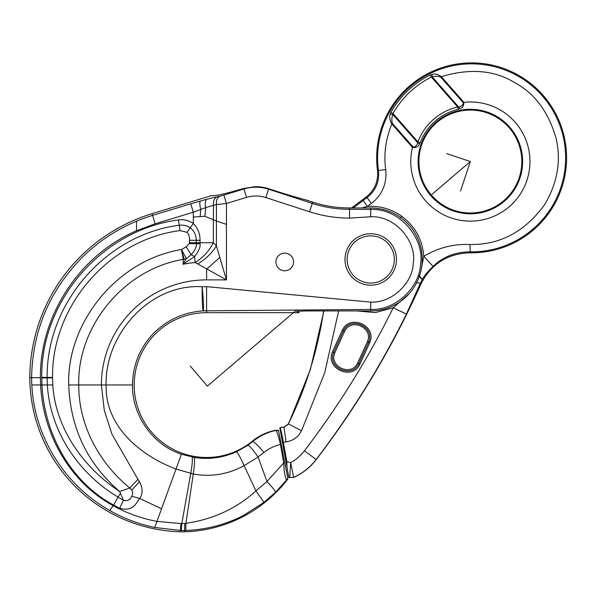 <?xml version="1.0" encoding="UTF-8"?>
<svg xmlns="http://www.w3.org/2000/svg" width="596" height="596" viewBox="0 0 596 596"><rect width="100%" height="100%" fill="white"/><g stroke="black" fill="none" stroke-linecap="round" stroke-linejoin="round"><path stroke-width="0.89" d="M29.8 377.603L31.603 377.603C32.482 331.145 49.244 291.168 81.89 257.666C97.774 241.931 115.989 229.765 136.529 221.168A170.568 170.568 0 0 1 152.583 215.402L152.062 213.673A172.371 172.371 0 0 0 29.8 377.603L29.8 377.708A155.094 155.094 0 0 0 180.327 531.796A73.509 73.509 0 0 0 184.648 531.796A135.24 135.24 0 0 0 286.922 480.294L287.928 478.789L278.488 430.223L276.045 430.163A52.567 52.567 0 0 0 252.413 441.137A72.414 72.414 0 0 1 152.867 433.627A72.414 72.414 0 0 1 206.589 312.669L206.589 310.807L370.727 309.458L370.727 302.135C392.392 303.14 412.655 282.646 413.214 263.626C417.163 242.676 396.31 215.648 370.734 216.758L370.734 209.434L349.554 209.315L349.554 218.106L370.734 216.758M281.245 444.385L280.478 444.519C274.346 445.897 268.841 448.55 263.961 452.476L258.105 456.953L244.151 465.655C227.843 474.423 210.887 477.21 193.275 474.014L176.029 469.007L181.415 454.212C152.539 444.877 131.91 414.928 132.498 384.949C132.826 364.64 140.075 347.2 154.245 332.642C168.027 319.367 184.358 312.118 203.243 310.881C203.839 308.482 203.474 300.436 202.156 286.743L206.589 286.646L370.727 302.135M278.57 430.632L275.806 430.476C277.043 431.683 278.6 436.361 280.478 444.519L283.666 463.032C284.031 471.063 284.97 476.785 286.467 480.197L287.793 478.081M286.922 480.294L286.467 480.197L275.523 492.236C275.188 490.769 272.327 487.2 266.933 481.508L283.666 463.032L284.828 462.831M276.045 430.163L275.806 430.476C267.589 432.107 259.901 435.795 252.749 441.547C254.566 442.105 258.299 445.741 263.961 452.476M136.529 221.168L136.529 230.734C79.253 255.341 39.932 315.731 40.394 377.655L40.617 384.949C42.808 433.217 69.173 481.769 113.18 505.713C126.963 513.275 141.55 518.505 156.964 521.388L154.759 527.438L180.364 530.477L185.803 530.462C206.492 529.628 225.72 524.622 243.488 515.451L263.931 502.353L275.523 492.236M263.931 502.353L255.93 490.91L266.933 481.508L258.105 456.953C253.054 449.838 249.672 445.942 247.951 445.242L236.612 451.723C222.822 457.855 208.66 459.747 194.117 457.415L181.407 454.212M186.198 246.871L191.197 254.745L186.414 258.604L181.475 249.523C116.637 260.124 66.692 323.106 68.726 384.949L78.776 384.949C78.463 425.112 99.361 463.248 129.809 487.975L119.647 491.514C83.023 467.301 55.57 428.219 52.776 384.949L52.53 377.432C51.733 305.428 109.642 239.51 180.029 230.6L187.062 232.343C188.887 234.198 189.699 236.85 189.491 240.3L189.319 243.548L186.198 246.871L181.482 249.523L184.157 259.267L183.307 259.409C123.804 269.072 77.1 326.75 78.776 384.949L106.133 384.949C104.881 429.127 144.888 457.482 176.029 469.007L156.964 521.388L180.998 523.564L185.907 523.333C213.361 519.25 236.701 508.448 255.93 490.91L244.151 465.655C240.382 457.527 237.871 452.885 236.612 451.723M296.629 311.313L305.882 310.933L296.629 311.313L299.274 312.669L206.589 312.669M29.8 377.708L31.603 377.708A153.291 153.291 0 0 0 31.819 384.949L41.981 384.949C44.238 432.376 69.263 481.076 113.612 505.088L109.82 510.534C123.879 518.52 138.853 524.152 154.759 527.438M187.062 232.343L193.305 223.455C188.798 220.378 183.844 219.209 178.435 219.939C102.37 229.773 40.811 300.66 41.75 377.35L41.981 384.949L47.375 384.949A137.758 137.758 0 0 1 47.136 377.924A32.832 32.832 0 0 1 47.136 377.387C46.406 302.314 106.893 234.235 179.232 225.273C183.285 224.752 186.95 225.601 190.228 227.836C194.169 230.935 196.188 235.092 196.278 240.3L196.322 243.846C196.814 246.655 195.108 250.29 191.197 254.745L194.594 256.563C198.848 250.976 200.658 246.714 200.04 243.779L200.04 242.736L213.361 242.736L213.361 219.76L204.905 216.274L193.305 217.063L193.305 223.455C197.82 228.052 200.07 233.662 200.04 240.3L200.04 242.736L189.379 242.736M136.529 230.734L155.139 223.805L152.583 215.402L190.75 203.802L193.305 212.213L193.305 217.063M155.139 223.805L193.305 212.213L205.687 207.617L204.905 216.274M190.75 203.802L206.849 199.235C205.262 200.412 204.875 203.206 205.687 207.617L216.437 204.555L226.443 203.489L226.443 279.882L216.415 245.857L216.415 221.027L226.443 224.357M206.842 199.235L217.033 196.777C214.389 198.133 213.226 200.934 213.532 205.18L213.361 219.76L216.415 221.027L216.437 204.555C216.117 200.308 217.272 197.507 219.902 196.151L223.887 195.078L226.443 203.489L246.528 197.388C252.987 195.473 259.431 195.533 265.853 197.574L309.548 211.766C322.555 215.975 335.891 218.091 349.554 218.106M195.153 262.531C203.035 257.636 209.107 251.035 213.361 242.736L216.415 245.857C211.818 253.263 205.575 259.282 197.693 263.916L195.153 262.531A123.081 123.081 0 0 0 183.002 264.274L194.594 256.563L195.153 262.531M137.929 479.303L139.531 481.732L131.768 490.016L129.809 487.975L137.929 479.303L111.944 434.171L104.27 410.242L101.394 384.949A105.194 105.194 0 0 1 206.589 279.882L226.443 279.882L197.693 263.916M181.475 249.523L183.307 259.409L183.002 264.274L186.414 258.604L184.157 259.267M206.589 279.882L206.589 269.236L219.827 257.405M132.498 384.949L106.133 384.949C104.71 334.833 149.626 283.465 202.156 286.743C202.089 300.503 202.446 308.549 203.243 310.881L203.243 310.881A74.269 74.269 0 0 1 206.589 310.807L206.589 286.646M284.724 270.77A8.821 8.821 0 0 1 275.903 261.949A8.821 8.821 0 0 1 284.724 253.129A8.821 8.821 0 0 1 293.545 261.949A8.821 8.821 0 0 1 284.724 270.77M391.438 270.763A23.594 23.594 0 0 1 359.418 280.157A23.594 23.594 0 0 1 350.023 248.137A23.594 23.594 0 0 1 382.043 238.743A23.594 23.594 0 0 1 391.438 270.763M152.062 213.673L211.401 195.644C215.104 196.099 225.906 193.7 243.816 188.44L254.835 186.704A41.534 41.534 0 0 1 267.321 188.291L268.729 188.723C281.774 193.052 294.074 196.755 305.636 199.831L312.684 202.126A119.349 119.349 0 0 0 349.554 207.967L349.554 209.315C336.822 209.308 324.388 207.334 312.267 203.407L309.548 211.766M139.531 481.732C142.898 488.176 142.958 493.764 139.717 498.48C135.65 503.627 132.982 511.994 119.595 508.232L113.612 505.088L118.023 497.079C77.547 472.859 49.9 430.156 47.375 384.949L52.776 384.949M131.768 490.016C132.923 492.296 132.908 494.367 131.738 496.245C130.293 499.873 127.544 501.243 123.476 500.357L119.647 491.514C87.344 463.636 70.373 428.114 68.726 384.949M119.595 508.232L123.476 500.357L118.023 497.079L120.362 493.57M252.413 441.137L252.749 441.547L247.951 445.242M189.491 240.3L200.04 240.3M189.319 243.548L200.04 243.779M370.734 207.967L370.734 209.434C400.691 208.131 425.127 239.801 420.5 264.341C419.845 286.624 396.109 310.635 370.727 309.458L370.727 310.933A51.479 51.479 0 0 0 422.214 259.446A51.479 51.479 0 0 0 370.734 207.967L349.554 207.967M31.819 384.949C34.426 437.725 65.396 485.628 109.82 510.534M370.727 310.933L305.882 310.933M161.546 508.783L139.717 498.48L131.738 496.245M267.321 188.291L267.82 188.44M500.409 119.766A51.457 51.457 0 0 1 512.15 191.577A51.457 51.457 0 0 1 440.34 203.325A51.457 51.457 0 0 1 428.591 131.507A51.457 51.457 0 0 1 500.409 119.766M459.702 108.748C462.459 107.965 463.844 105.82 463.867 102.318L463.301 102.81C463.137 104.911 461.595 106.311 458.689 106.997L459.702 108.748L458.227 109.321L457.683 106.997L458.689 106.997L432.331 76.988L431.392 77.055L457.683 106.997A56.002 56.002 0 0 0 417.923 141.922L420.158 142.757A53.618 53.618 0 0 1 458.227 109.321M421.491 268.051L423.786 256.317C438.187 247.735 453.586 243.809 469.976 244.516C500.133 244.911 524.949 231.702 544.424 204.897C557.469 183.203 561.343 160.987 556.053 138.242C548.491 111.825 534.657 93.259 514.542 82.546C494.218 70.082 469.812 68.115 441.323 76.646L463.867 102.318A59.585 59.585 0 0 1 518.751 196.322A59.585 59.585 0 0 1 412.477 147.443C415.956 147.875 418.265 146.772 419.398 144.143L420.158 142.757M419.398 144.143L417.796 142.913L417.923 141.922L392.995 113.531L392.891 114.551L417.796 142.913C416.731 145.707 415.151 147.056 413.043 146.944L392.414 123.454L391.848 123.953C385.619 139.293 383.578 154.483 385.731 169.525C387.042 183.598 382.267 194.914 371.397 203.474L367.047 197.589L353.272 207.967M463.301 102.81L440.757 77.137L441.323 76.646C437.986 74.224 434.849 73.479 431.906 74.425L430.327 74.917A92.648 92.648 0 0 0 390.909 112.361L390.313 113.963C389.173 116.972 389.687 120.303 391.848 123.953L412.477 147.443L413.043 146.944M371.397 203.474L367.441 206.402A53.148 53.148 0 0 1 401.749 216.296C415.107 226.324 422.452 239.666 423.786 256.317L433.054 266.39C442.835 256.898 455.098 252.041 469.842 251.84A93.997 93.997 0 0 0 565.574 154.811A93.997 93.997 0 0 0 463.762 64.182A93.997 93.997 0 0 0 378.475 170.508L385.731 169.525M363.091 200.517L367.441 206.402L361.951 207.967M377.462 170.203L378.475 170.508C379.533 181.743 375.726 190.765 367.047 197.589L366.011 197.149C374.705 190.243 378.527 181.258 377.462 170.203A94.973 94.973 0 0 1 463.837 63.206A94.973 94.973 0 0 1 566.535 154.655A94.973 94.973 0 0 1 470.229 252.816L469.976 244.516M420.813 284.285A882.073 882.073 0 0 1 316.245 459.576A58.803 58.803 0 0 1 293.642 477.463L293.642 477.344C302.418 473.425 309.913 467.473 316.141 459.501C351.29 413.408 381.373 364.938 406.39 314.092L420.255 283.45L420.813 284.285C431.035 263.968 447.507 253.471 470.229 252.816M440.757 77.137C437.926 75.99 435.11 75.945 432.331 76.988L431.906 74.425M390.313 113.963L392.891 114.551C391.654 117.397 391.498 120.362 392.414 123.454M390.909 112.361L392.995 113.531A90.257 90.257 0 0 1 431.392 77.055L430.327 74.917M419.189 275.65L422.273 279.479C423.927 276.179 427.526 271.821 433.054 266.39M416.425 282.325L420.255 283.45L422.273 279.479M351.387 207.967L366.011 197.149M419.048 276.045L422.169 279.658M293.642 477.344L289.678 477.53L293.642 477.344L290.684 462.63C295.974 459.74 300.563 455.791 304.452 450.785C339.012 405.459 368.596 357.794 393.196 307.789L406.39 314.092M356.766 310.933L375.264 312.587L393.196 307.789L408.819 294.089M338.67 310.933L324.664 372.917L301.524 430.729C298.201 437.002 293.053 440.735 286.08 441.934L282.482 442.485L288.814 477.359L293.642 477.463M289.686 477.649L290.684 462.63L285.931 461.468M323.911 310.933L310.404 369.46L288.457 424.054L284.031 427.243L279.941 427.704L283.942 427.116L288.352 423.912L301.524 430.729M286.08 441.934L283.942 427.116M286.989 467.286L286.803 461.319L283.376 442.321C281.915 433.985 280.82 429.15 280.09 427.816A4.41 4.373 -54.3 0 0 279.829 427.861L279.941 427.704M323.598 310.933A382.23 382.23 0 0 1 288.352 423.912M282.482 442.485L279.829 427.861M370.727 285.171A25.725 25.725 0 0 0 396.459 259.446A25.725 25.725 0 0 0 370.727 233.721A25.725 25.725 0 0 0 345.002 259.446A25.725 25.725 0 0 0 370.727 285.171M446.784 153.649L470.371 161.546L460.485 191.093M470.371 161.546L431.243 194.959M296.696 309.853L207.393 386.119L190.288 366.093M185.803 530.462L185.907 523.333L193.275 474.014C194.609 464.582 194.885 459.047 194.117 457.415M184.767 523.415L184.648 531.796M181.288 530.507L181.802 523.549L190.757 473.492C192.337 464.165 192.746 458.682 191.994 457.043M180.327 531.796L180.998 523.564M31.603 377.708L40.394 377.655L31.603 377.708M200.405 200.986C199.518 202.029 199.63 204.83 200.733 209.375L200.167 216.706M312.684 202.126L312.267 203.407L268.572 189.215L268.729 188.723M265.853 197.574L268.572 189.215A41.012 41.012 0 0 0 243.973 188.977L243.816 188.44M246.528 197.388L243.973 188.977L223.887 195.078M52.53 377.879L41.75 377.968M52.53 377.432L41.75 377.35M180.029 230.6L178.435 219.939M217.033 196.777L219.902 196.151M439.87 203.981A52.262 52.262 0 0 0 512.806 192.046A52.262 52.262 0 0 0 500.878 119.111A52.262 52.262 0 0 0 427.935 131.038A52.262 52.262 0 0 0 439.87 203.981M400.549 217.972L401.749 216.296M304.452 450.785L316.245 459.576M289.678 477.53L288.792 477.232M359.865 364.32C352.132 380.941 324.984 368.566 332.471 351.826L342.372 330.117C350.105 313.489 377.253 325.87 369.766 342.603L359.865 364.32L358.74 363.709C351.662 378.937 326.809 367.598 333.663 352.273L332.471 351.826M357.622 363.106L367.397 341.672C373.618 327.755 351.059 317.467 344.63 331.287L334.855 352.72C328.634 366.637 351.193 376.925 357.622 363.106L358.74 363.709L368.581 342.141L369.766 342.603M334.855 352.72L333.663 352.273L343.505 330.698L342.372 330.117M344.63 331.287L343.505 330.698C350.582 315.478 375.435 326.817 368.581 342.141L367.397 341.672"/></g></svg>
